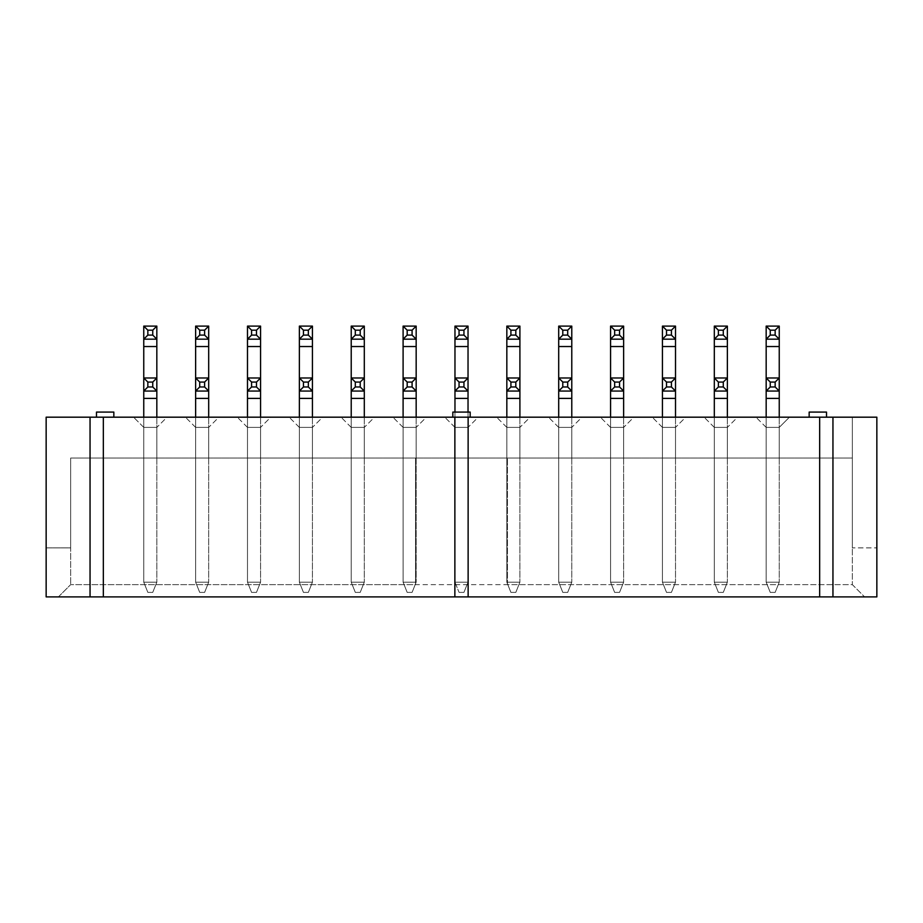 <?xml version="1.0" encoding="UTF-8"?>
<svg xmlns="http://www.w3.org/2000/svg" width="923" height="923" viewBox="0 0 923 923"><rect width="100%" height="100%" fill="white"/><g stroke="black" fill="none" stroke-linecap="round" stroke-linejoin="round"><path stroke-width="0.69" stroke-dasharray="4.62 3.46" d="M789.453 417.184L779.243 427.395L779.243 458.027L766.171 458.027L779.243 458.027L766.171 458.027L779.243 458.027L779.243 427.395L766.171 427.395L766.171 458.027L766.171 427.395L779.243 427.395L789.453 417.184L779.243 427.395L789.453 417.184L755.96 417.184L789.453 417.184M452.824 417.184L470.176 417.184L452.824 417.184L470.176 417.184L452.824 417.184L452.824 412.085L470.176 412.085L452.824 412.085L470.176 412.085L470.176 417.184M876.85 417.184L46.15 417.184L70.656 417.184L46.15 417.184L46.15 596.893L876.85 596.893L876.85 417.184M737.581 417.184L704.099 417.184L737.581 417.184L704.099 417.184L737.581 417.184L727.37 427.395L727.37 458.027L714.31 458.027L727.37 458.027L714.31 458.027L727.37 458.027L727.37 427.395L714.31 427.395L714.31 458.027L714.31 427.395L727.37 427.395L737.581 417.184M633.847 417.184L600.354 417.184L633.847 417.184L600.354 417.184L633.847 417.184L623.636 427.395L623.636 458.027L610.565 458.027L623.636 458.027L610.565 458.027L623.636 458.027L623.636 427.395L610.565 427.395L610.565 458.027L610.565 427.395L623.636 427.395L633.847 417.184M530.114 417.184L496.62 417.184L530.114 417.184L496.62 417.184L530.114 417.184L519.903 427.395L519.903 458.027L506.831 458.027L519.903 458.027L506.831 458.027L519.903 458.027L519.903 427.395L506.831 427.395L506.831 458.027L506.831 427.395L519.903 427.395L530.114 417.184M426.38 417.184L392.886 417.184L426.38 417.184L392.886 417.184L426.38 417.184L416.169 427.395L416.169 458.027L403.097 458.027L416.169 458.027L403.097 458.027L416.169 458.027L416.169 427.395L403.097 427.395L403.097 458.027L403.097 427.395L416.169 427.395L426.38 417.184M322.646 417.184L289.153 417.184L322.646 417.184L289.153 417.184L322.646 417.184L312.436 427.395L312.436 458.027L299.364 458.027L312.436 458.027L299.364 458.027L312.436 458.027L312.436 427.395L299.364 427.395L299.364 458.027L299.364 427.395L312.436 427.395L322.646 417.184M218.901 417.184L185.419 417.184L218.901 417.184L185.419 417.184L218.901 417.184L208.69 427.395L208.69 458.027L195.63 458.027L208.69 458.027L195.63 458.027L208.69 458.027L208.69 427.395L195.63 427.395L195.63 458.027L195.63 427.395L208.69 427.395L218.901 417.184M167.04 417.184L133.547 417.184L167.04 417.184L133.547 417.184L167.04 417.184L156.829 427.395L156.829 458.027L143.757 458.027L156.829 458.027L143.757 458.027L156.829 458.027L156.829 427.395L143.757 427.395L143.757 458.027L143.757 427.395L143.757 458.027L143.757 427.395L156.829 427.395L156.829 458.027L156.829 427.395L143.757 427.395L133.547 417.184L143.757 427.395L156.829 427.395L167.04 417.184M270.774 417.184L237.28 417.184L270.774 417.184L237.28 417.184L270.774 417.184L260.563 427.395L260.563 458.027L247.491 458.027L260.563 458.027L247.491 458.027L260.563 458.027L260.563 427.395L247.491 427.395L247.491 458.027L247.491 427.395L260.563 427.395L270.774 417.184M374.507 417.184L341.025 417.184L374.507 417.184L341.025 417.184L374.507 417.184L364.297 427.395L364.297 458.027L351.225 458.027L364.297 458.027L351.225 458.027L364.297 458.027L364.297 427.395L351.225 427.395L351.225 458.027L351.225 427.395L364.297 427.395L374.507 417.184M478.241 417.184L444.759 417.184L478.241 417.184L444.759 417.184L478.241 417.184L468.03 427.395L468.03 458.027L454.97 458.027L468.03 458.027L454.97 458.027L468.03 458.027L468.03 427.395L454.97 427.395L454.97 458.027L454.97 427.395L468.03 427.395L478.241 417.184M581.975 417.184L548.493 417.184L581.975 417.184L548.493 417.184L581.975 417.184L571.775 427.395L571.775 458.027L558.703 458.027L571.775 458.027L558.703 458.027L571.775 458.027L571.775 427.395L558.703 427.395L558.703 458.027L558.703 427.395L571.775 427.395L581.975 417.184M685.72 417.184L652.226 417.184L685.72 417.184L652.226 417.184L685.72 417.184L675.509 427.395L675.509 458.027L662.437 458.027L675.509 458.027L662.437 458.027L675.509 458.027L675.509 427.395L662.437 427.395L662.437 458.027L662.437 427.395L675.509 427.395L685.72 417.184M96.488 417.184L113.841 417.184L96.488 417.184L113.841 417.184L96.488 417.184L96.488 412.085L113.841 412.085M809.159 417.184L826.512 417.184L809.159 417.184M507.442 584.64L507.442 458.027L507.442 584.64L852.344 584.64L864.597 596.893L852.344 584.64L852.344 417.184L852.344 547.881L876.85 547.881L852.344 547.881L852.344 458.027L70.656 458.027L70.656 547.881L46.15 547.881L46.15 417.184L46.15 547.881L70.656 547.881L70.656 458.027L852.344 458.027L852.344 584.64L70.656 584.64L415.558 584.64L415.558 458.027L415.558 584.64M58.403 596.893L70.656 584.64L58.403 596.893M70.656 458.027L70.656 584.64L70.656 458.027M195.63 427.395L185.419 417.184L195.63 427.395L195.63 458.027L195.63 427.395L208.69 427.395L208.69 458.027L208.69 427.395L195.63 427.395L185.419 417.184L195.63 427.395M247.491 427.395L237.28 417.184L247.491 427.395L247.491 458.027L247.491 427.395L260.563 427.395L260.563 458.027L260.563 427.395L247.491 427.395L237.28 417.184L247.491 427.395M299.364 427.395L289.153 417.184L299.364 427.395L299.364 458.027L299.364 427.395L312.436 427.395L312.436 458.027L312.436 427.395L299.364 427.395L289.153 417.184L299.364 427.395M351.225 427.395L341.025 417.184L351.225 427.395L351.225 458.027L351.225 427.395L364.297 427.395L364.297 458.027L364.297 427.395L351.225 427.395L341.025 417.184L351.225 427.395M403.097 427.395L392.886 417.184L403.097 427.395L403.097 458.027L403.097 427.395L416.169 427.395L416.169 458.027L416.169 427.395L403.097 427.395L392.886 417.184L403.097 427.395M454.97 427.395L444.759 417.184L454.97 427.395L454.97 458.027L454.97 427.395L468.03 427.395L468.03 458.027L468.03 427.395L454.97 427.395L444.759 417.184L454.97 427.395M506.831 427.395L496.62 417.184L506.831 427.395L506.831 458.027L506.831 427.395L519.903 427.395L519.903 458.027L519.903 427.395L506.831 427.395L496.62 417.184L506.831 427.395M558.703 427.395L548.493 417.184L558.703 427.395L558.703 458.027L558.703 427.395L571.775 427.395L571.775 458.027L571.775 427.395L558.703 427.395L548.493 417.184L558.703 427.395M610.565 427.395L600.354 417.184L610.565 427.395L610.565 458.027L610.565 427.395L623.636 427.395L623.636 458.027L623.636 427.395L610.565 427.395L600.354 417.184L610.565 427.395M662.437 427.395L652.226 417.184L662.437 427.395L662.437 458.027L662.437 427.395L675.509 427.395L675.509 458.027L675.509 427.395L662.437 427.395L652.226 417.184L662.437 427.395M714.31 427.395L704.099 417.184L714.31 427.395L714.31 458.027L714.31 427.395L727.37 427.395L727.37 458.027L727.37 427.395L714.31 427.395L704.099 417.184L714.31 427.395M766.171 427.395L755.96 417.184L766.171 427.395L766.171 458.027L766.171 427.395L779.243 427.395L779.243 458.027L779.243 427.395L766.171 427.395L755.96 417.184L766.171 427.395M143.757 427.395L133.547 417.184L143.757 427.395M809.159 412.085L826.512 412.085L809.159 412.085L826.512 412.085L826.512 417.184M143.757 417.184L143.757 582.182L147.842 592.393L152.745 592.393L147.842 592.393L152.745 592.393L156.829 582.182L143.757 582.182L143.757 377.98L143.757 582.182L156.829 582.182L152.745 592.393L147.842 592.393L143.757 582.182L143.757 326.107L156.829 326.107L156.829 346.529L143.757 346.529M156.829 417.184L156.829 582.182L156.829 377.98L143.757 377.98M156.829 391.052L143.757 391.052M156.829 377.98L156.829 582.182L143.757 582.182L147.842 592.393L143.757 582.182L156.829 582.182L156.829 346.529M195.63 417.184L195.63 582.182L199.714 592.393L204.618 592.393L199.714 592.393L204.618 592.393L208.69 582.182L195.63 582.182L195.63 377.98L195.63 582.182L208.69 582.182L204.618 592.393L199.714 592.393L195.63 582.182L195.63 326.107L208.69 326.107L208.69 346.529L195.63 346.529M208.69 417.184L208.69 582.182L208.69 377.98L195.63 377.98M208.69 391.052L195.63 391.052M208.69 377.98L208.69 582.182L195.63 582.182L199.714 592.393L195.63 582.182L208.69 582.182L208.69 346.529M247.491 417.184L247.491 582.182L251.575 592.393L256.479 592.393L251.575 592.393L256.479 592.393L260.563 582.182L247.491 582.182L247.491 377.98L247.491 582.182L260.563 582.182L256.479 592.393L251.575 592.393L247.491 582.182L247.491 326.107L260.563 326.107L260.563 346.529L247.491 346.529M260.563 417.184L260.563 582.182L260.563 377.98L247.491 377.98M260.563 391.052L247.491 391.052M260.563 377.98L260.563 582.182L247.491 582.182L251.575 592.393L247.491 582.182L260.563 582.182L260.563 346.529M299.364 417.184L299.364 582.182L303.448 592.393L308.351 592.393L303.448 592.393L308.351 592.393L312.436 582.182L299.364 582.182L299.364 377.98L299.364 582.182L312.436 582.182L308.351 592.393L303.448 592.393L299.364 582.182L299.364 326.107L312.436 326.107L312.436 346.529L299.364 346.529M312.436 417.184L312.436 582.182L312.436 377.98L299.364 377.98M312.436 391.052L299.364 391.052M312.436 377.98L312.436 582.182L299.364 582.182L303.448 592.393L299.364 582.182L312.436 582.182L312.436 346.529M351.225 417.184L351.225 582.182L355.309 592.393L360.212 592.393L355.309 592.393L360.212 592.393L364.297 582.182L351.225 582.182L351.225 377.98L351.225 582.182L364.297 582.182L360.212 592.393L355.309 592.393L351.225 582.182L351.225 326.107L364.297 326.107L364.297 346.529L351.225 346.529M364.297 417.184L364.297 582.182L364.297 377.98L351.225 377.98M364.297 391.052L351.225 391.052M364.297 377.98L364.297 582.182L351.225 582.182L355.309 592.393L351.225 582.182L364.297 582.182L364.297 346.529M403.097 417.184L403.097 582.182L407.181 592.393L412.085 592.393L407.181 592.393L412.085 592.393L416.169 582.182L403.097 582.182L403.097 377.98L403.097 582.182L416.169 582.182L412.085 592.393L407.181 592.393L403.097 582.182L403.097 326.107L416.169 326.107L416.169 346.529L403.097 346.529M416.169 417.184L416.169 582.182L416.169 377.98L403.097 377.98M416.169 391.052L403.097 391.052M416.169 377.98L416.169 582.182L403.097 582.182L407.181 592.393L403.097 582.182L416.169 582.182L416.169 346.529M454.97 412.085L454.97 582.182L459.054 592.393L463.946 592.393L459.054 592.393L463.946 592.393L468.03 582.182L454.97 582.182L454.97 377.98L454.97 582.182L468.03 582.182L463.946 592.393L459.054 592.393L454.97 582.182L454.97 326.107L468.03 326.107L468.03 346.529L454.97 346.529M468.03 412.085L468.03 582.182L468.03 377.98L454.97 377.98M468.03 391.052L454.97 391.052M468.03 377.98L468.03 582.182L454.97 582.182L459.054 592.393L454.97 582.182L468.03 582.182L468.03 346.529M506.831 417.184L506.831 582.182L510.915 592.393L515.819 592.393L510.915 592.393L515.819 592.393L519.903 582.182L506.831 582.182L506.831 377.98L506.831 582.182L519.903 582.182L515.819 592.393L510.915 592.393L506.831 582.182L506.831 326.107L519.903 326.107L519.903 346.529L506.831 346.529M519.903 417.184L519.903 582.182L519.903 377.98L506.831 377.98M519.903 391.052L506.831 391.052M519.903 377.98L519.903 582.182L506.831 582.182L510.915 592.393L506.831 582.182L519.903 582.182L519.903 346.529M558.703 417.184L558.703 582.182L562.788 592.393L567.691 592.393L562.788 592.393L567.691 592.393L571.775 582.182L558.703 582.182L558.703 377.98L558.703 582.182L571.775 582.182L567.691 592.393L562.788 592.393L558.703 582.182L558.703 326.107L571.775 326.107L571.775 346.529L558.703 346.529M571.775 417.184L571.775 582.182L571.775 377.98L558.703 377.98M571.775 391.052L558.703 391.052M571.775 377.98L571.775 582.182L558.703 582.182L562.788 592.393L558.703 582.182L571.775 582.182L571.775 346.529M610.565 417.184L610.565 582.182L614.649 592.393L619.552 592.393L614.649 592.393L619.552 592.393L623.636 582.182L610.565 582.182L610.565 377.98L610.565 582.182L623.636 582.182L619.552 592.393L614.649 592.393L610.565 582.182L610.565 326.107L623.636 326.107L623.636 346.529L610.565 346.529M623.636 417.184L623.636 582.182L623.636 377.98L610.565 377.98M623.636 391.052L610.565 391.052M623.636 377.98L623.636 582.182L610.565 582.182L614.649 592.393L610.565 582.182L623.636 582.182L623.636 346.529M662.437 417.184L662.437 582.182L666.521 592.393L671.425 592.393L666.521 592.393L671.425 592.393L675.509 582.182L662.437 582.182L662.437 377.98L662.437 582.182L675.509 582.182L671.425 592.393L666.521 592.393L662.437 582.182L662.437 326.107L675.509 326.107L675.509 346.529L662.437 346.529M675.509 417.184L675.509 582.182L675.509 377.98L662.437 377.98M675.509 391.052L662.437 391.052M675.509 377.98L675.509 582.182L662.437 582.182L666.521 592.393L662.437 582.182L675.509 582.182L675.509 346.529M714.31 417.184L714.31 582.182L718.382 592.393L723.286 592.393L718.382 592.393L723.286 592.393L727.37 582.182L714.31 582.182L714.31 377.98L714.31 582.182L727.37 582.182L723.286 592.393L718.382 592.393L714.31 582.182L714.31 326.107L727.37 326.107L727.37 346.529L714.31 346.529M727.37 417.184L727.37 582.182L727.37 377.98L714.31 377.98M727.37 391.052L714.31 391.052M727.37 377.98L727.37 582.182L714.31 582.182L718.382 592.393L714.31 582.182L727.37 582.182L727.37 346.529M766.171 417.184L766.171 582.182L770.255 592.393L775.158 592.393L770.255 592.393L775.158 592.393L779.243 582.182L766.171 582.182L766.171 377.98L766.171 582.182L779.243 582.182L775.158 592.393L770.255 592.393L766.171 582.182L766.171 326.107L779.243 326.107L779.243 346.529L766.171 346.529M779.243 417.184L779.243 582.182L779.243 377.98L766.171 377.98M779.243 391.052L766.171 391.052M779.243 377.98L779.243 582.182L766.171 582.182L770.255 592.393L766.171 582.182L779.243 582.182L779.243 346.529M156.829 339.179L143.757 339.179M152.745 592.393L156.829 582.182L152.745 592.393M208.69 339.179L195.63 339.179M204.618 592.393L208.69 582.182L204.618 592.393M260.563 339.179L247.491 339.179M256.479 592.393L260.563 582.182L256.479 592.393M312.436 339.179L299.364 339.179M308.351 592.393L312.436 582.182L308.351 592.393M364.297 339.179L351.225 339.179M360.212 592.393L364.297 582.182L360.212 592.393M416.169 339.179L403.097 339.179M412.085 592.393L416.169 582.182L412.085 592.393M468.03 339.179L454.97 339.179M463.946 592.393L468.03 582.182L463.946 592.393M519.903 339.179L506.831 339.179M515.819 592.393L519.903 582.182L515.819 592.393M571.775 339.179L558.703 339.179M567.691 592.393L571.775 582.182L567.691 592.393M623.636 339.179L610.565 339.179M619.552 592.393L623.636 582.182L619.552 592.393M675.509 339.179L662.437 339.179M671.425 592.393L675.509 582.182L671.425 592.393M727.37 339.179L714.31 339.179M723.286 592.393L727.37 582.182L723.286 592.393M779.243 339.179L766.171 339.179M775.158 592.393L779.243 582.182L775.158 592.393M156.829 398.401L143.757 398.401M208.69 398.401L195.63 398.401M260.563 398.401L247.491 398.401M312.436 398.401L299.364 398.401M364.297 398.401L351.225 398.401M416.169 398.401L403.097 398.401M468.03 398.401L454.97 398.401M519.903 398.401L506.831 398.401M571.775 398.401L558.703 398.401M623.636 398.401L610.565 398.401M675.509 398.401L662.437 398.401M727.37 398.401L714.31 398.401M779.243 398.401L766.171 398.401"/><path stroke-width="1.38" d="M454.866 596.893L454.866 417.184L103.33 417.184L103.33 596.893L819.67 596.893L819.67 417.184L468.134 417.184L468.134 596.893M454.866 417.184L468.134 417.184M832.95 417.184L832.95 596.893L876.85 596.893L876.85 417.184L819.67 417.184M103.33 417.184L46.15 417.184L46.15 596.893L103.33 596.893M832.95 596.893L819.67 596.893M90.05 417.184L90.05 596.893M113.841 412.085L113.841 417.184L113.841 412.085L96.488 412.085L96.488 417.184M470.176 417.184L470.176 412.085L452.824 412.085L452.824 417.184M826.512 417.184L826.512 412.085L809.159 412.085L809.159 417.184L809.159 412.085M152.745 386.968L152.745 382.064L147.842 382.064L147.842 386.968L152.745 386.968L156.829 391.052L143.757 391.052L143.757 377.98L156.829 377.98L156.829 417.184M147.842 386.968L143.757 391.052L143.757 417.184M152.745 382.064L156.829 377.98L156.829 346.529L143.757 346.529L143.757 377.98L147.842 382.064M204.618 386.968L204.618 382.064L199.714 382.064L199.714 386.968L204.618 386.968L208.69 391.052L195.63 391.052L195.63 377.98L208.69 377.98L208.69 417.184M199.714 386.968L195.63 391.052L195.63 417.184M204.618 382.064L208.69 377.98L208.69 346.529L195.63 346.529L195.63 377.98L199.714 382.064M256.479 386.968L256.479 382.064L251.575 382.064L251.575 386.968L256.479 386.968L260.563 391.052L247.491 391.052L247.491 377.98L260.563 377.98L260.563 417.184M251.575 386.968L247.491 391.052L247.491 417.184M256.479 382.064L260.563 377.98L260.563 346.529L247.491 346.529L247.491 377.98L251.575 382.064M308.351 386.968L308.351 382.064L303.448 382.064L303.448 386.968L308.351 386.968L312.436 391.052L299.364 391.052L299.364 377.98L312.436 377.98L312.436 417.184M303.448 386.968L299.364 391.052L299.364 417.184M308.351 382.064L312.436 377.98L312.436 346.529L299.364 346.529L299.364 377.98L303.448 382.064M360.212 386.968L360.212 382.064L355.309 382.064L355.309 386.968L360.212 386.968L364.297 391.052L351.225 391.052L351.225 377.98L364.297 377.98L364.297 417.184M355.309 386.968L351.225 391.052L351.225 417.184M360.212 382.064L364.297 377.98L364.297 346.529L351.225 346.529L351.225 377.98L355.309 382.064M412.085 386.968L412.085 382.064L407.181 382.064L407.181 386.968L412.085 386.968L416.169 391.052L403.097 391.052L403.097 377.98L416.169 377.98L416.169 417.184M407.181 386.968L403.097 391.052L403.097 417.184M412.085 382.064L416.169 377.98L416.169 346.529L403.097 346.529L403.097 377.98L407.181 382.064M463.946 386.968L463.946 382.064L459.054 382.064L459.054 386.968L463.946 386.968L468.03 391.052L454.97 391.052L454.97 377.98L468.03 377.98L468.03 412.085M459.054 386.968L454.97 391.052L454.97 412.085M463.946 382.064L468.03 377.98L468.03 346.529L454.97 346.529L454.97 377.98L459.054 382.064M515.819 386.968L515.819 382.064L510.915 382.064L510.915 386.968L515.819 386.968L519.903 391.052L506.831 391.052L506.831 377.98L519.903 377.98L519.903 417.184M510.915 386.968L506.831 391.052L506.831 417.184M515.819 382.064L519.903 377.98L519.903 346.529L506.831 346.529L506.831 377.98L510.915 382.064M567.691 386.968L567.691 382.064L562.788 382.064L562.788 386.968L567.691 386.968L571.775 391.052L558.703 391.052L558.703 377.98L571.775 377.98L571.775 417.184M562.788 386.968L558.703 391.052L558.703 417.184M567.691 382.064L571.775 377.98L571.775 346.529L558.703 346.529L558.703 377.98L562.788 382.064M619.552 386.968L619.552 382.064L614.649 382.064L614.649 386.968L619.552 386.968L623.636 391.052L610.565 391.052L610.565 377.98L623.636 377.98L623.636 417.184M614.649 386.968L610.565 391.052L610.565 417.184M619.552 382.064L623.636 377.98L623.636 346.529L610.565 346.529L610.565 377.98L614.649 382.064M671.425 386.968L671.425 382.064L666.521 382.064L666.521 386.968L671.425 386.968L675.509 391.052L662.437 391.052L662.437 377.98L675.509 377.98L675.509 417.184M666.521 386.968L662.437 391.052L662.437 417.184M671.425 382.064L675.509 377.98L675.509 346.529L662.437 346.529L662.437 377.98L666.521 382.064M723.286 386.968L723.286 382.064L718.382 382.064L718.382 386.968L723.286 386.968L727.37 391.052L714.31 391.052L714.31 377.98L727.37 377.98L727.37 417.184M718.382 386.968L714.31 391.052L714.31 417.184M723.286 382.064L727.37 377.98L727.37 346.529L714.31 346.529L714.31 377.98L718.382 382.064M775.158 386.968L775.158 382.064L770.255 382.064L770.255 386.968L775.158 386.968L779.243 391.052L766.171 391.052L766.171 377.98L779.243 377.98L779.243 417.184M770.255 386.968L766.171 391.052L766.171 417.184M775.158 382.064L779.243 377.98L779.243 346.529L766.171 346.529L766.171 377.98L770.255 382.064M156.829 326.107L152.745 330.192L147.842 330.192L147.842 335.095L143.757 339.179L143.757 326.107L156.829 326.107L156.829 346.529M147.842 330.192L143.757 326.107M147.842 335.095L152.745 335.095L152.745 330.192M152.745 335.095L156.829 339.179L143.757 339.179L143.757 346.529M208.69 326.107L204.618 330.192L199.714 330.192L199.714 335.095L195.63 339.179L195.63 326.107L208.69 326.107L208.69 346.529M199.714 330.192L195.63 326.107M199.714 335.095L204.618 335.095L204.618 330.192M204.618 335.095L208.69 339.179L195.63 339.179L195.63 346.529M260.563 326.107L256.479 330.192L251.575 330.192L251.575 335.095L247.491 339.179L247.491 326.107L260.563 326.107L260.563 346.529M251.575 330.192L247.491 326.107M251.575 335.095L256.479 335.095L256.479 330.192M256.479 335.095L260.563 339.179L247.491 339.179L247.491 346.529M312.436 326.107L308.351 330.192L303.448 330.192L303.448 335.095L299.364 339.179L299.364 326.107L312.436 326.107L312.436 346.529M303.448 330.192L299.364 326.107M303.448 335.095L308.351 335.095L308.351 330.192M308.351 335.095L312.436 339.179L299.364 339.179L299.364 346.529M364.297 326.107L360.212 330.192L355.309 330.192L355.309 335.095L351.225 339.179L351.225 326.107L364.297 326.107L364.297 346.529M355.309 330.192L351.225 326.107M355.309 335.095L360.212 335.095L360.212 330.192M360.212 335.095L364.297 339.179L351.225 339.179L351.225 346.529M416.169 326.107L412.085 330.192L407.181 330.192L407.181 335.095L403.097 339.179L403.097 326.107L416.169 326.107L416.169 346.529M407.181 330.192L403.097 326.107M407.181 335.095L412.085 335.095L412.085 330.192M412.085 335.095L416.169 339.179L403.097 339.179L403.097 346.529M468.03 326.107L463.946 330.192L459.054 330.192L459.054 335.095L454.97 339.179L454.97 326.107L468.03 326.107L468.03 346.529M459.054 330.192L454.97 326.107M459.054 335.095L463.946 335.095L463.946 330.192M463.946 335.095L468.03 339.179L454.97 339.179L454.97 346.529M519.903 326.107L515.819 330.192L510.915 330.192L510.915 335.095L506.831 339.179L506.831 326.107L519.903 326.107L519.903 346.529M510.915 330.192L506.831 326.107M510.915 335.095L515.819 335.095L515.819 330.192M515.819 335.095L519.903 339.179L506.831 339.179L506.831 346.529M571.775 326.107L567.691 330.192L562.788 330.192L562.788 335.095L558.703 339.179L558.703 326.107L571.775 326.107L571.775 346.529M562.788 330.192L558.703 326.107M562.788 335.095L567.691 335.095L567.691 330.192M567.691 335.095L571.775 339.179L558.703 339.179L558.703 346.529M623.636 326.107L619.552 330.192L614.649 330.192L614.649 335.095L610.565 339.179L610.565 326.107L623.636 326.107L623.636 346.529M614.649 330.192L610.565 326.107M614.649 335.095L619.552 335.095L619.552 330.192M619.552 335.095L623.636 339.179L610.565 339.179L610.565 346.529M675.509 326.107L671.425 330.192L666.521 330.192L666.521 335.095L662.437 339.179L662.437 326.107L675.509 326.107L675.509 346.529M666.521 330.192L662.437 326.107M666.521 335.095L671.425 335.095L671.425 330.192M671.425 335.095L675.509 339.179L662.437 339.179L662.437 346.529M727.37 326.107L723.286 330.192L718.382 330.192L718.382 335.095L714.31 339.179L714.31 326.107L727.37 326.107L727.37 346.529M718.382 330.192L714.31 326.107M718.382 335.095L723.286 335.095L723.286 330.192M723.286 335.095L727.37 339.179L714.31 339.179L714.31 346.529M779.243 326.107L775.158 330.192L770.255 330.192L770.255 335.095L766.171 339.179L766.171 326.107L779.243 326.107L779.243 346.529M770.255 330.192L766.171 326.107M770.255 335.095L775.158 335.095L775.158 330.192M775.158 335.095L779.243 339.179L766.171 339.179L766.171 346.529M156.829 398.401L143.757 398.401M208.69 398.401L195.63 398.401M260.563 398.401L247.491 398.401M312.436 398.401L299.364 398.401M364.297 398.401L351.225 398.401M416.169 398.401L403.097 398.401M468.03 398.401L454.97 398.401M519.903 398.401L506.831 398.401M571.775 398.401L558.703 398.401M623.636 398.401L610.565 398.401M675.509 398.401L662.437 398.401M727.37 398.401L714.31 398.401M779.243 398.401L766.171 398.401"/></g></svg>
